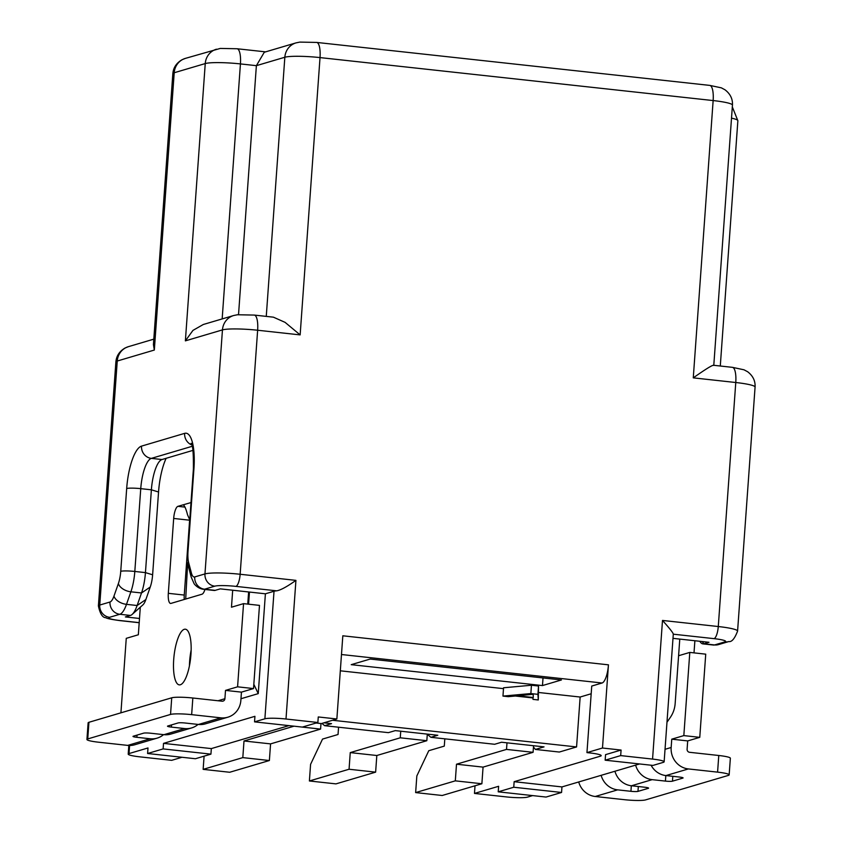 <?xml version="1.0" encoding="UTF-8"?>
<svg xmlns="http://www.w3.org/2000/svg" width="842" height="842" viewBox="0 0 842 842"><rect width="100%" height="100%" fill="white"/><g stroke="black" fill="none" stroke-linecap="round" stroke-linejoin="round"><path stroke-width="1.26" d="M699.776 641.278L700.439 642.204A27.997 8.357 -83.8 0 0 702.891 643.888A27.997 8.357 -83.8 0 0 703.944 643.783L708.996 642.288L679.778 639.089L678.589 655.729L689.798 652.413L683.83 735.603L699.765 737.35L687.693 740.918L687.104 749.233A2.8 2.652 -106.5 0 0 689.556 752.295L718.773 755.495A16.798 1.989 4.1 0 1 730.361 758.221L729.161 774.861A16.798 1.989 -175.9 0 1 728.351 775.408L645.561 799.9A16.798 1.989 -175.9 0 1 624.448 799.689L595.231 796.49A19.598 18.556 -106.5 0 1 578.717 781.965M699.765 737.35L705.733 654.16L689.798 652.413M694.882 640.741L694.008 652.876M678.589 655.729L675.158 703.512A27.997 26.512 73.5 0 1 670.348 717.363L666.969 722.257M683.83 735.603L671.758 739.171L687.693 740.918M729.161 774.861A16.798 1.989 -175.9 0 0 717.584 772.135L688.367 768.935A19.598 18.556 73.5 0 1 671.158 747.496L671.758 739.171M238.528 314.645L256.378 65.665L264.283 52.257L296.005 42.879A16.798 15.914 73.5 0 0 284.838 57.245L266.261 316.382M240.97 698.734L258.241 693.629L265.398 593.799L274.029 591.252A16.798 1.989 4.1 0 1 276.66 590.831C280.618 590.179 287.048 586.685 295.931 580.37L240.149 574.265L257.641 330.243L300.141 334.895L285.08 322.36L273.408 317.171L254.295 315.076L237.465 314.75L233.623 315.529A16.798 15.914 73.5 0 0 222.456 329.896L204.964 573.918L194.734 576.938A16.798 5.02 -83.8 0 1 191.429 573.149A11.199 8.441 165.2 0 0 191.229 577.17L188.471 566.74A11.199 8.441 -14.8 0 1 188.682 562.719L191.429 573.149M317.866 722.499L302.341 727.088L254.537 721.868L264.883 718.805A16.798 1.989 -175.9 0 1 285.996 719.015L317.866 722.499L318.265 716.952L336.863 718.984L321.339 723.583L318.686 723.289A16.798 1.989 4.1 0 0 316.076 723.036M620.68 755.6L652.561 759.084A16.798 1.989 -175.9 0 1 664.138 761.821A16.798 1.989 -175.9 0 1 663.317 762.357L652.971 765.42L605.156 760.189L620.68 755.6L621.08 750.054L602.483 748.022L608.45 664.833A16.798 5.02 96.2 0 1 602.083 682.999L591.737 686.062L586.958 752.611L602.483 748.022M608.45 664.833L342.82 635.794L336.863 718.984M254.537 721.868L254.926 716.321L163.516 743.37L211.331 748.591L288.953 725.625M147.603 753.506L163.127 748.917L210.932 754.137L195.418 758.737L147.603 753.506L148.003 747.959L129.026 753.569A16.798 1.989 -175.9 0 0 128.205 754.116A16.798 1.989 -175.9 0 0 139.793 756.842L171.663 760.337L182.019 757.263M210.932 754.137L211.331 748.591M340.315 670.811L503.495 688.651M538.827 692.513L580.149 697.029L576.57 746.938L332.537 720.268M591.179 693.755L580.149 697.029M351.219 664.664L542.469 685.567L561.446 679.957L370.196 659.054L351.219 664.664M538.522 686.019L538.291 699.955L532.997 699.376L532.975 697.944L515.315 696.018L508.263 696.671L502.958 696.092L503.558 687.777L531.449 685.241L538.522 686.019L537.922 694.334L530.86 693.566L531.449 685.241M576.57 746.938L559.32 752.043L535.417 749.433L533.46 747.001M586.958 752.611L589.621 752.906A16.798 1.989 4.1 0 1 601.199 755.632A16.798 1.989 4.1 0 1 600.378 756.179L514.146 781.692L561.961 786.923L639.573 763.957M513.746 787.238L561.561 792.469L546.037 797.058L498.222 791.827L513.746 787.238L514.146 781.692M498.222 791.827L498.622 786.291L474.478 793.427L475.025 785.786M323.917 722.815L331.538 723.646L324.633 725.688L388.383 732.656L395.287 730.614L437.787 735.266L430.883 737.308L494.633 744.275L501.537 742.234L544.037 746.875L535.417 749.433M427.294 734.266L430.883 737.308M321.928 723.404L324.633 725.688M320.581 729.088L294.016 726.183L244.001 740.981L242.812 757.621L203.143 769.356L229.708 772.261L269.377 760.526L270.566 743.886L320.581 729.088L320.981 723.541M203.143 769.356L204.09 756.169M682.841 777.713L682.809 778.113A5.599 0.663 4.1 0 0 683.083 777.934A5.599 0.663 4.1 0 0 679.22 777.019L665.948 775.577A19.598 18.556 -106.5 0 1 651.077 765.21M601.135 775.324A19.598 18.556 73.5 0 0 617.649 789.859L630.932 791.312A5.599 0.663 4.1 0 0 637.973 791.385L638.32 786.533M614.934 771.24A19.598 18.556 -106.5 0 0 631.447 785.775L644.73 787.228A5.599 0.663 4.1 0 1 648.593 788.144A5.599 0.663 4.1 0 1 648.319 788.322L637.973 791.385M635.626 765.125A19.598 18.556 73.5 0 0 652.15 779.65L665.433 781.102A5.599 0.663 4.1 0 0 672.463 781.176L672.811 776.324M682.809 778.113L672.463 781.176M713.637 365.417C713.006 364.597 706.227 368.743 693.271 377.858L735.771 382.51L718.279 626.532L662.496 620.438C669.737 628.511 673.337 633.1 673.274 634.184A16.798 1.989 4.1 0 1 673.284 634.258L664.138 761.821M679.778 639.089L672.99 638.352M605.156 760.189L605.556 754.643L621.08 750.054M474.478 793.427L506.347 796.911A16.798 1.989 -175.9 0 0 527.46 797.121L532.639 795.595M561.561 792.469L561.961 786.923M192.986 450.365L161.99 459.532A27.997 8.357 -83.8 0 0 160.296 460.542A27.997 8.357 -83.8 0 0 151.381 489.812L145.445 572.613A27.997 8.357 96.2 0 1 141.509 592.968L137.12 605.514L126.489 604.346A11.199 6.557 -160.7 0 1 113.986 596.062A16.798 5.02 -83.8 0 1 109.986 602.019L99.756 605.051L117.249 361.029L154.328 350.051L153.423 344.546L172.842 73.654A27.997 3.315 4.1 0 1 174.21 72.749A16.798 15.914 -106.5 0 1 185.377 58.382L182.04 59.729C176.41 63.034 173.347 67.676 172.842 73.654M233.623 315.529L203.301 324.496L192.955 330.39L185.377 340.863L222.456 329.896A27.997 3.315 4.1 0 1 257.641 330.243A16.798 5.02 -83.8 0 0 254.295 315.076M265.398 593.799L220.246 588.863L215.194 590.358A27.997 8.357 96.2 0 1 214.142 590.463L203.511 589.295A27.997 8.357 -83.8 0 0 204.564 589.2A11.199 10.609 -106.5 0 1 194.734 576.938M163.127 748.917L163.516 743.37M166.148 458.301A39.195 11.704 -83.8 0 0 158.549 492.002L152.623 574.791A16.798 5.02 96.2 0 1 150.255 587.011L145.866 599.546L137.12 605.514A27.997 8.357 96.2 0 1 132.131 614.428A27.997 8.357 96.2 0 1 130.436 615.439L125.384 616.933L139.509 618.47M87.747 738.929L88.936 722.289A16.798 1.989 4.1 0 0 88.126 722.825L86.926 739.465A16.798 1.989 -175.9 0 1 87.747 738.929L170.537 714.437A16.798 1.989 -175.9 0 1 191.65 714.648L220.867 717.837A19.598 18.556 73.5 0 0 227.814 717.216A19.598 18.556 73.5 0 0 240.854 700.46L241.444 692.135L225.509 690.398L237.581 686.83L243.548 603.64L231.476 607.208L232.687 590.221M243.548 603.64L259.483 605.377L253.516 688.567L241.444 692.135M191.155 650.003A27.997 8.357 -83.8 0 0 189.429 665.801M189.66 519.661A11.199 3.347 -83.8 0 0 189.618 520.198L184.251 595.062A11.199 3.347 -83.8 0 0 184.23 599.472M88.936 722.289L171.726 697.797A16.798 1.989 4.1 0 1 192.839 698.007L222.056 701.197A2.8 2.652 -106.5 0 0 224.909 698.713L225.509 690.398M120.922 712.827L126.258 638.341L138.341 634.763L140.309 607.166M184.303 629.3A27.997 8.357 96.2 0 1 185.366 629.206A27.997 8.357 96.2 0 1 190.808 656.213A27.997 8.357 96.2 0 1 180.335 684.767A27.997 8.357 96.2 0 1 179.283 684.872A27.997 8.357 96.2 0 1 173.841 657.855A27.997 8.357 96.2 0 1 184.303 629.3M190.987 502.569L177.925 506.337A11.199 3.347 96.2 0 0 173.684 518.451L189.618 520.198M189.755 519.819L187.555 514.851C186.029 508.926 184.587 505.6 183.219 504.863L183.598 504.99M204.943 589.453A11.199 3.347 96.2 0 1 202.017 594.21L170.968 603.398A11.199 3.347 96.2 0 1 170.547 603.44A11.199 3.347 96.2 0 1 168.316 593.326L173.684 518.451M249.464 592.052L248.59 604.188M248.622 591.968L247.758 604.093M185.703 599.041L187.692 562.677M543.016 677.947L542.469 685.567M253.821 684.293L258.241 693.629M227.814 717.216L205.395 723.857A19.598 18.556 -106.5 0 1 198.438 724.467L185.166 723.015A5.599 0.663 4.1 0 0 178.125 722.952L167.779 726.014A5.599 0.663 4.1 0 0 167.505 726.193A5.599 0.663 4.1 0 0 171.368 727.099L184.64 728.551A19.598 18.556 73.5 0 0 191.597 727.941L170.905 734.056A19.598 18.556 -106.5 0 1 163.948 734.677L150.665 733.224A5.599 0.663 4.1 0 0 143.635 733.15L133.278 736.213A5.599 0.663 4.1 0 0 133.004 736.403A5.599 0.663 4.1 0 0 136.867 737.308L150.15 738.76A19.598 18.556 73.5 0 0 157.107 738.139L134.678 744.781A19.598 18.556 -106.5 0 1 127.731 745.391L98.514 742.202A16.798 1.989 -175.9 0 1 86.926 739.465M157.107 738.139A19.598 18.556 73.5 0 0 163.559 734.634M191.597 727.941A19.598 18.556 73.5 0 0 198.059 724.425M253.516 688.567L237.581 686.83M145.866 599.546A16.798 5.02 96.2 0 1 142.877 604.903L132.131 614.428M400.739 731.214L400.266 737.803L350.251 752.601L349.062 769.241L309.393 780.976L310.582 764.336L322.528 739.087L338.042 734.498L338.568 727.214M309.393 780.976L335.958 783.881L375.627 772.146L376.816 755.506L426.831 740.707L427.304 734.119M349.062 769.241L375.627 772.146M350.251 752.601L376.816 755.506M400.266 737.803L426.831 740.707M506.989 742.833L506.516 749.412L456.501 764.21L455.312 780.85L415.643 792.585L416.832 775.956L428.778 750.706L444.292 746.117L444.818 738.823M415.643 792.585L442.208 795.49L481.877 783.755L483.066 767.115L533.081 752.316L533.554 745.728M455.312 780.85L481.877 783.755M456.501 764.21L483.066 767.115M506.516 749.412L533.081 752.316M242.812 757.621L269.377 760.526M244.001 740.981L270.566 743.886M530.86 693.566L502.958 696.092M538.291 699.955L537.922 694.334M517.367 695.766L533.218 694.292L533.26 697.502L517.367 695.766M671.158 747.496L665.033 749.306M222.162 318.918L240.433 63.918L256.378 65.665L284.838 57.245A27.997 3.315 4.1 0 1 320.023 57.593A16.798 5.02 -83.8 0 0 316.666 42.426L299.847 42.1L296.005 42.879M300.141 334.895L320.023 57.593L713.142 100.566L693.271 377.858M316.666 42.426L709.795 85.4A16.798 5.02 96.2 0 1 713.142 100.566A27.997 3.315 4.1 0 1 732.445 105.113L713.795 365.302M285.996 719.015L295.931 580.37M662.496 620.438L652.561 759.084M341.484 654.518L602.083 682.999M600.472 754.979L600.378 756.179M718.773 755.495L717.584 772.135M665.948 775.577L688.367 768.935M595.231 796.49L617.649 789.859M631.447 785.775L652.15 779.65M631.332 785.765L630.932 791.312M665.822 775.556L665.433 781.102M673.274 634.184L714.037 638.646A16.798 1.989 -175.9 0 1 724.794 641.92L714.574 644.94L703.944 643.783L702.144 641.541M724.794 641.92A11.199 10.609 73.5 0 0 728.772 641.562C731.772 642.141 734.708 638.646 737.581 631.09A27.997 3.315 -175.9 0 0 718.279 626.532A11.199 3.347 96.2 0 1 714.037 638.646M713.3 365.249L732.424 367.344A16.798 5.02 96.2 0 1 735.771 382.51A27.997 3.315 4.1 0 1 755.074 387.057L737.581 631.09M731.519 118.143A27.997 3.315 4.1 0 1 737.866 120.732L720.289 366.017M718.542 644.593A11.199 10.609 -106.5 0 1 714.574 644.94A27.997 8.357 96.2 0 1 713.511 645.046L718.542 644.593L728.772 641.562M154.328 350.051L174.21 72.749L205.248 63.571L185.377 340.863M216.426 49.204A16.798 15.914 73.5 0 0 205.248 63.571A27.997 3.315 4.1 0 1 240.433 63.918A16.798 5.02 -83.8 0 0 237.086 48.752L220.267 48.426L185.377 58.382M113.986 596.062L118.385 583.527A16.798 5.02 -83.8 0 0 120.743 571.308L126.679 488.518A39.195 11.704 96.2 0 1 141.53 446.123L184.651 433.356A39.195 11.704 96.2 0 1 193.944 468.615L188.008 551.405A16.798 5.02 -83.8 0 0 188.682 562.719M139.204 622.722L119.932 620.617A11.199 3.347 -83.8 0 0 120.353 620.575A16.798 1.989 -175.9 0 1 109.586 617.302L119.817 614.271A27.997 8.357 -83.8 0 0 126.489 604.346L130.889 591.81A27.997 8.357 -83.8 0 0 134.815 571.455A11.199 1.326 -175.9 0 0 120.743 571.308M118.385 583.527A11.199 6.557 19.3 0 0 130.889 591.81L141.509 592.968L150.265 587.011M152.623 574.791L145.445 572.613L134.815 571.455L140.751 488.655A27.997 8.357 96.2 0 1 151.36 458.374A11.199 10.609 -106.5 0 1 141.53 446.123M126.679 488.518A11.199 1.326 4.1 0 1 140.751 488.655L151.381 489.812L158.549 492.002M161.99 459.532L151.36 458.374L192.186 446.292M184.651 433.356A11.199 10.609 73.5 0 0 191.797 444.955M191.102 443.281C192.765 444.197 193.534 452.764 193.397 468.973A11.199 1.326 4.1 0 1 193.944 468.615M188.008 551.405A11.199 1.326 -175.9 0 0 187.461 551.763L193.397 468.973M215.194 590.358L204.564 589.2L214.794 586.169A11.199 10.609 73.5 0 1 204.964 573.918A27.997 3.315 -175.9 0 1 240.149 574.265A11.199 3.347 -83.8 0 1 235.907 586.379A16.798 1.989 -175.9 0 0 214.794 586.169M235.907 586.379L276.66 590.831M274.029 591.252L264.883 718.805M129.026 753.569L129.605 745.496M139.204 622.638L120.353 620.575M109.986 602.019A11.199 10.609 73.5 0 0 119.817 614.271L130.436 615.439M224.909 698.713L218.015 700.754M185.03 507.116L177.925 506.337M184.251 595.062L168.316 593.326M150.15 738.76L127.731 745.391M220.867 717.837L198.438 724.467M184.64 728.551L163.948 734.677M171.726 697.797L170.537 714.437M171.368 727.099L171.526 724.899M136.867 737.308L137.025 735.108M191.65 714.648L192.839 698.007M109.586 617.302A11.199 10.609 -106.5 0 1 99.756 605.051A27.997 3.315 -175.9 0 0 98.388 605.945C100.093 613.85 102.598 617.765 105.924 617.712C106.608 618.47 111.281 619.438 119.932 620.617M115.88 361.923A27.997 3.315 4.1 0 1 117.249 361.029A16.798 15.914 -106.5 0 1 128.416 346.662L125.079 347.999C119.448 351.303 116.385 355.945 115.88 361.923L98.388 605.945M732.424 367.344L744.002 369.796L747.654 371.754C752.958 375.837 755.432 380.942 755.074 387.057M709.795 85.4L721.384 87.852L725.025 89.81C730.33 93.894 732.803 98.998 732.445 105.113M732.319 106.913L737.866 120.732M702.891 643.888L713.511 645.046M187.461 551.763L188.471 566.74M191.229 577.17L193.997 583.443C193.765 583.527 197.66 588.674 203.511 589.295M237.086 48.752L265.609 51.867M128.205 754.116L128.826 745.475M128.416 346.662L153.812 339.147"/></g></svg>
